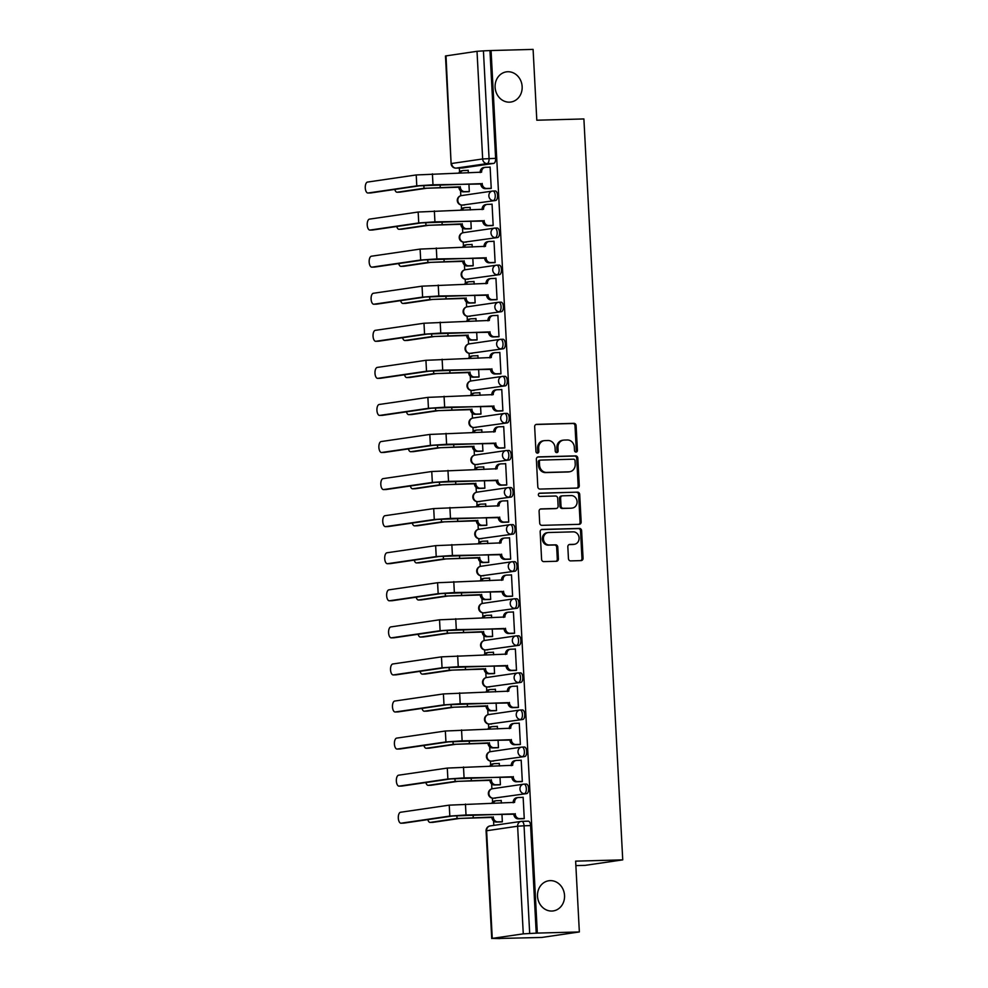 <?xml version="1.0" encoding="UTF-8"?>
<svg xmlns="http://www.w3.org/2000/svg" width="988" height="988" viewBox="0 0 988 988"><rect width="100%" height="100%" fill="white"/><g stroke="black" fill="none" stroke-linecap="round" stroke-linejoin="round"><path stroke-width="1.48" d="M576.041 452.072A1.643 1.445 81.7 0 0 577.412 450.392L576.103 425.618A2.334 2.075 81.7 0 0 573.917 423.333L536.608 424.346A2.334 2.075 81.7 0 0 534.656 426.73L535.953 451.516A1.643 1.445 81.7 0 0 538.855 451.442L538.682 448.231A7.484 6.62 81.7 0 1 544.24 440.648A7.484 6.62 81.7 0 1 544.931 440.586L548.031 440.5A7.484 6.62 81.7 0 1 555.058 447.786L555.231 450.997A1.643 1.445 81.7 0 0 558.134 450.923L557.961 447.712A7.484 6.62 81.7 0 1 563.518 440.129A7.484 6.62 81.7 0 1 564.21 440.068L567.31 439.981A7.484 6.62 81.7 0 1 574.337 447.268L574.51 450.479A1.643 1.445 81.7 0 0 576.041 452.072M575.634 452.01A1.643 1.445 81.7 0 0 576.313 450.553L575.016 425.779A2.334 2.075 81.7 0 0 572.818 423.494L535.928 424.494M537.077 453.06A1.643 1.445 81.7 0 0 537.756 451.602L537.596 448.391L538.682 448.231M556.355 452.529A1.643 1.445 81.7 0 0 557.034 451.071L556.861 447.873L557.961 447.712M550.23 880.629A15.252 13.499 81.7 0 0 548.822 880.753A15.252 13.499 81.7 0 0 537.571 896.993A15.252 13.499 81.7 0 0 551.823 911.047A15.252 13.499 81.7 0 0 553.231 910.924A15.252 13.499 81.7 0 0 564.481 894.671A15.252 13.499 81.7 0 0 550.23 880.629M507.832 71.741A15.252 13.499 81.7 0 0 506.424 71.852A15.252 13.499 81.7 0 0 495.173 88.105A15.252 13.499 81.7 0 0 509.425 102.159A15.252 13.499 81.7 0 0 510.833 102.036A15.252 13.499 81.7 0 0 522.084 85.783A15.252 13.499 81.7 0 0 507.832 71.741M568.446 558.615A2.334 2.075 81.7 0 0 570.644 560.888L581.105 560.604A2.334 2.075 81.7 0 0 583.056 558.22L581.611 530.692A2.334 2.075 81.7 0 0 579.425 528.419L542.116 529.42A2.334 2.075 81.7 0 0 540.164 531.816L541.597 559.332A2.334 2.075 81.7 0 0 543.795 561.616L556.442 561.27A2.334 2.075 81.7 0 0 558.393 558.887L557.775 547.105A2.334 2.075 81.7 0 0 555.577 544.833L549.303 544.993A6.261 5.533 81.7 0 1 543.462 539.238A6.261 5.533 81.7 0 1 548.081 532.569A6.261 5.533 81.7 0 1 548.661 532.52L573.213 531.853A6.261 5.533 81.7 0 1 579.067 537.62A6.261 5.533 81.7 0 1 574.448 544.277A6.261 5.533 81.7 0 1 573.867 544.339L569.78 544.437A2.334 2.075 81.7 0 0 567.828 546.833L568.446 558.615M491.073 50.536L533.1 49.4L536.805 120.215L583.896 118.943L622.736 859.869L575.634 861.141L579.351 931.956L537.324 933.092L491.073 50.536L483.428 50.87L489.072 158.512A4.767 2.198 88.5 0 1 487.133 163.588L456.123 168.121A4.767 2.198 88.5 0 1 455.999 168.133A4.767 2.198 88.5 0 1 455.789 168.121M577.301 488.06A2.334 2.075 81.7 0 0 579.252 485.676L577.819 458.148A2.334 2.075 81.7 0 0 575.621 455.876L538.312 456.888A2.334 2.075 81.7 0 0 536.361 459.272L537.805 486.8A2.334 2.075 81.7 0 0 539.991 489.072L577.301 488.06M579.709 494.42L581.154 521.948A2.334 2.075 81.7 0 1 579.203 524.332L541.893 525.344A2.334 2.075 81.7 0 1 539.695 523.06L539.09 511.29A2.334 2.075 81.7 0 1 541.029 508.894L556.17 508.487A2.334 2.075 81.7 0 0 558.121 506.103L557.701 498.285A2.334 2.075 81.7 0 0 555.515 496.013L539.757 496.433A1.643 1.445 81.7 0 1 539.584 493.173L577.523 492.148A2.334 2.075 81.7 0 1 579.709 494.42L578.622 494.58L580.067 522.109L581.154 521.948M579.351 931.956L541.77 937.451L499.73 938.452M459.358 168.046L459.556 171.912M460.556 190.808L460.803 195.723M461.297 205.035L461.507 208.987M462.495 227.882L462.755 232.798M463.236 242.109L463.446 246.061M464.434 264.945L464.693 269.86M465.187 279.172L465.385 283.124M466.385 302.019L466.632 306.935M467.126 316.246L467.336 320.198M468.324 339.094L468.584 344.009M469.065 353.309L469.275 357.273M470.263 376.156L470.523 381.072M471.017 390.384L471.214 394.336M472.202 413.231L472.462 418.146M472.956 427.458L473.166 431.41M474.154 450.293L474.413 455.209M474.895 464.521L475.105 468.473M476.093 487.368L476.352 492.283M476.834 501.595L477.043 505.547M478.031 524.443L478.291 529.358M478.785 538.67L478.995 542.622M479.983 561.505L480.242 566.42M480.724 575.732L480.934 579.684M481.922 598.58L482.181 603.495M482.663 612.807L482.873 616.759M483.861 635.655L484.12 640.57M484.614 649.882L484.812 653.834M485.812 672.717L486.071 677.632M486.553 686.944L486.763 690.896M487.751 709.792L488.01 714.707M488.492 724.019L488.702 727.971M489.69 746.866L489.949 751.782M490.443 761.081L490.641 765.033M491.641 783.929L491.888 788.844M492.382 798.156L492.592 802.108M493.58 821.003L493.802 825.388M575.868 865.612L585.143 865.365L622.736 859.869M537.324 933.092L523.269 933.858L492.259 938.39L499.743 938.588M489.974 50.697L495.618 158.339A4.767 2.198 88.5 0 1 493.679 163.415L462.668 167.948L456.123 168.121A4.767 4.224 81.7 0 1 451.652 163.489L482.663 158.957L477.019 51.302L483.428 50.87M446.008 55.834L451.108 163.625L445.477 55.97L477.019 51.302M467.67 191.746L469.312 191.635L468.917 183.99M489.579 188.547L491.234 188.436L490.11 167.046L489.011 167.207M491.53 225.61L493.173 225.499L492.061 204.121L490.95 204.281M470.276 209.95L470.14 207.319L469.028 207.48M469.609 228.821L471.264 228.71L470.856 221.053M493.469 262.685L495.124 262.573L494 241.183L492.889 241.344M472.227 247.025L472.079 244.394L470.98 244.555M471.548 265.883L473.203 265.772L472.807 258.127M495.408 299.759L497.063 299.648L495.939 278.258L494.827 278.418M474.166 284.099L474.03 281.457L472.919 281.629M473.499 302.958L475.142 302.847L474.746 295.19M497.359 336.822L499.002 336.71L497.878 315.333L496.779 315.493M476.105 321.162L475.969 318.531L474.858 318.692M475.438 340.033L477.093 339.921L476.685 332.264M499.298 373.896L500.953 373.785L499.829 352.395L498.718 352.555M478.044 358.236L477.908 355.606L476.809 355.766M477.377 377.095L479.032 376.984L478.637 369.339M501.237 410.959L502.892 410.86L501.768 389.47L500.657 389.63M479.995 395.299L479.859 392.668L478.748 392.829M479.328 414.17L480.971 414.058L480.576 406.401M503.188 448.033L504.831 447.922L503.707 426.544L502.608 426.705M481.934 432.374L481.798 429.743L480.687 429.904M481.267 451.232L482.922 451.133L482.514 443.476M505.127 485.108L506.77 484.997L505.658 463.607L504.547 463.767M483.873 469.448L483.737 466.818L482.626 466.978M483.206 488.307L484.861 488.196L484.453 480.551M507.066 522.17L508.721 522.072L507.597 500.681L506.486 500.842M485.824 506.511L485.676 503.88L484.577 504.041M485.157 525.381L486.8 525.27L486.405 517.613M509.005 559.245L510.66 559.134L509.536 537.744L508.437 537.917M487.763 543.585L487.627 540.955L486.516 541.115M487.096 562.444L488.751 562.345L488.344 554.688M510.957 596.32L512.599 596.209L511.488 574.818L510.376 574.979M489.702 580.66L489.566 578.017L488.455 578.19M489.035 599.518L490.69 599.407L490.283 591.75M512.896 633.382L514.55 633.271L513.427 611.893L512.315 612.054M491.654 617.722L491.505 615.092L490.406 615.252M490.987 636.593L492.629 636.482L492.234 628.825M514.834 670.457L516.489 670.346L515.366 648.955L514.266 649.116M493.592 654.797L493.457 652.166L492.345 652.327M492.926 673.655L494.568 673.544L494.173 665.9M516.786 707.519L518.428 707.42L517.317 686.03L516.205 686.191M495.531 691.872L495.396 689.229L494.284 689.389M494.865 710.73L496.519 710.619L496.112 702.962M518.725 744.594L520.38 744.483L519.256 723.105L518.144 723.265M497.483 728.934L497.335 726.304L496.235 726.464M496.803 747.793L498.458 747.694L498.063 740.037M520.664 781.669L522.319 781.557L521.195 760.167L520.083 760.328M499.422 766.009L499.286 763.378L498.174 763.539M498.755 784.867L500.397 784.756L500.002 777.111M522.615 818.731L524.258 818.632L523.146 797.242L522.034 797.402M501.361 803.071L501.225 800.441L500.113 800.601M524.122 784.163L526.209 784.101A4.767 2.198 -91.5 0 1 526.32 784.089A4.767 2.198 -91.5 0 1 528.654 788.659A4.767 2.198 -91.5 0 1 526.703 793.611L493.37 798.205A4.767 2.198 88.5 0 1 493.247 798.218A4.767 2.198 88.5 0 1 493.037 798.193M522.183 747.089L524.258 747.027A4.767 2.198 -91.5 0 1 524.381 747.014A4.767 2.198 -91.5 0 1 526.715 751.596A4.767 2.198 -91.5 0 1 524.764 756.536L491.431 761.13A4.767 2.198 88.5 0 1 491.308 761.143A4.767 2.198 88.5 0 1 491.098 761.13M520.244 710.014L522.319 709.964A4.767 2.198 -91.5 0 1 522.442 709.952A4.767 2.198 -91.5 0 1 524.764 714.522A4.767 2.198 -91.5 0 1 522.813 719.462L489.48 724.056A4.767 2.198 88.5 0 1 489.369 724.068A4.767 2.198 88.5 0 1 489.159 724.056M518.292 672.952L520.38 672.89A4.767 2.198 -91.5 0 1 520.503 672.877A4.767 2.198 -91.5 0 1 522.825 677.459A4.767 2.198 -91.5 0 1 520.874 682.399L487.541 686.993A4.767 2.198 88.5 0 1 487.417 687.006A4.767 2.198 88.5 0 1 487.208 686.981M516.354 635.877L518.441 635.815A4.767 2.198 -91.5 0 1 518.552 635.815A4.767 2.198 -91.5 0 1 520.886 640.385A4.767 2.198 -91.5 0 1 518.935 645.325L485.602 649.919A4.767 2.198 88.5 0 1 485.479 649.931A4.767 2.198 88.5 0 1 485.269 649.919M514.415 598.802L516.489 598.753A4.767 2.198 -91.5 0 1 516.613 598.74A4.767 2.198 -91.5 0 1 518.935 603.31A4.767 2.198 -91.5 0 1 516.996 608.25L483.651 612.856A4.767 2.198 88.5 0 1 483.54 612.856A4.767 2.198 88.5 0 1 483.33 612.844M512.463 561.74L514.55 561.678A4.767 2.198 -91.5 0 1 514.674 561.666A4.767 2.198 -91.5 0 1 516.996 566.248A4.767 2.198 -91.5 0 1 515.044 571.188L481.712 575.782A4.767 2.198 88.5 0 1 481.588 575.794A4.767 2.198 88.5 0 1 481.378 575.782M510.524 524.665L512.611 524.616A4.767 2.198 -91.5 0 1 512.723 524.603A4.767 2.198 -91.5 0 1 515.057 529.173A4.767 2.198 -91.5 0 1 513.105 534.113L479.773 538.707A4.767 2.198 88.5 0 1 479.649 538.719A4.767 2.198 88.5 0 1 479.439 538.707M508.585 487.59L510.66 487.541A4.767 2.198 -91.5 0 1 510.784 487.529A4.767 2.198 -91.5 0 1 513.105 492.098A4.767 2.198 -91.5 0 1 511.166 497.05L477.834 501.645A4.767 2.198 88.5 0 1 477.71 501.657A4.767 2.198 88.5 0 1 477.5 501.632M506.634 450.528L508.721 450.466A4.767 2.198 -91.5 0 1 508.845 450.454A4.767 2.198 -91.5 0 1 511.166 455.036A4.767 2.198 -91.5 0 1 509.215 459.976L475.883 464.57A4.767 2.198 88.5 0 1 475.759 464.582A4.767 2.198 88.5 0 1 475.549 464.57M504.695 413.453L506.782 413.404A4.767 2.198 -91.5 0 1 506.893 413.392A4.767 2.198 -91.5 0 1 509.228 417.961A4.767 2.198 -91.5 0 1 507.276 422.901L473.944 427.495A4.767 2.198 88.5 0 1 473.82 427.508A4.767 2.198 88.5 0 1 473.61 427.495M502.756 376.391L504.831 376.329A4.767 2.198 -91.5 0 1 504.954 376.317A4.767 2.198 -91.5 0 1 507.276 380.886A4.767 2.198 -91.5 0 1 505.337 385.839L472.005 390.433A4.767 2.198 88.5 0 1 471.881 390.445A4.767 2.198 88.5 0 1 471.671 390.421M500.805 339.316L502.892 339.255A4.767 2.198 -91.5 0 1 503.016 339.255A4.767 2.198 -91.5 0 1 505.337 343.824A4.767 2.198 -91.5 0 1 503.386 348.764L470.053 353.358A4.767 2.198 88.5 0 1 469.942 353.371A4.767 2.198 88.5 0 1 469.72 353.358M498.866 302.242L500.953 302.192A4.767 2.198 -91.5 0 1 501.064 302.18A4.767 2.198 -91.5 0 1 503.398 306.749A4.767 2.198 -91.5 0 1 501.447 311.689L468.114 316.296A4.767 2.198 88.5 0 1 467.991 316.296A4.767 2.198 88.5 0 1 467.781 316.284M496.927 265.179L499.002 265.117A4.767 2.198 -91.5 0 1 499.125 265.105A4.767 2.198 -91.5 0 1 501.459 269.687A4.767 2.198 -91.5 0 1 499.508 274.627L466.175 279.221A4.767 2.198 88.5 0 1 466.052 279.233A4.767 2.198 88.5 0 1 465.842 279.209M494.988 228.105L497.063 228.055A4.767 2.198 -91.5 0 1 497.186 228.043A4.767 2.198 -91.5 0 1 499.508 232.612A4.767 2.198 -91.5 0 1 497.557 237.552L464.224 242.146A4.767 2.198 88.5 0 1 464.113 242.159A4.767 2.198 88.5 0 1 463.903 242.146M493.037 191.03L495.124 190.98A4.767 2.198 -91.5 0 1 495.247 190.968A4.767 2.198 -91.5 0 1 497.569 195.538A4.767 2.198 -91.5 0 1 495.618 200.49L462.285 205.084A4.767 2.198 88.5 0 1 462.162 205.084A4.767 2.198 88.5 0 1 461.952 205.072M468.337 172.888L468.201 170.257L467.089 170.418M500.694 821.942L502.349 821.831L501.941 814.174M536.225 933.252L530.593 825.598A4.767 2.198 -91.5 0 0 528.271 821.164A4.767 2.198 -91.5 0 0 528.148 821.176L521.849 821.337M563.518 440.129L562.419 440.29A7.484 6.62 81.7 0 0 556.861 447.873M544.24 440.648L543.141 440.809A7.484 6.62 81.7 0 0 537.596 448.391M576.881 488.072A2.334 2.075 81.7 0 0 578.165 485.837L576.72 458.309A2.334 2.075 81.7 0 0 574.522 456.036L537.633 457.036M575.041 460.791A1.643 1.445 81.7 0 0 573.509 459.198L540.757 460.087A1.643 1.445 81.7 0 0 539.399 461.754L539.572 465.138A7.484 6.62 81.7 0 0 546.599 472.425L568.977 471.819A7.484 6.62 81.7 0 0 569.668 471.758A7.484 6.62 81.7 0 0 575.226 464.175L575.041 460.791M540.461 460.136L539.658 460.247A1.643 1.445 81.7 0 0 538.299 461.915L539.399 461.754M569.668 471.758L568.582 471.918A7.484 6.62 81.7 0 1 567.89 471.98L545.5 472.585A7.484 6.62 81.7 0 1 538.472 465.299L538.299 461.915M578.783 524.344A2.334 2.075 81.7 0 0 580.067 522.109M540.362 509.042L555.071 508.647A2.334 2.075 81.7 0 0 555.503 508.585M539.028 493.321L577.523 492.148M571.867 508.067A6.261 5.533 81.7 0 0 572.447 508.017A6.261 5.533 81.7 0 0 577.066 501.348A6.261 5.533 81.7 0 0 571.212 495.581L562.555 495.815A2.334 2.075 81.7 0 0 560.604 498.211L561.023 506.017A2.334 2.075 81.7 0 0 563.209 508.301L570.768 508.227A6.261 5.533 81.7 0 0 571.348 508.178L572.447 508.017M561.468 495.976A2.334 2.075 81.7 0 0 559.517 498.372L560.604 498.211M570.768 508.227L562.123 508.462A2.334 2.075 81.7 0 1 559.924 506.177L559.517 498.372M578.622 494.58A2.334 2.075 81.7 0 0 576.424 492.308M574.448 544.277L573.349 544.437A6.261 5.533 81.7 0 1 572.781 544.487L569.1 544.598M548.081 532.569L546.981 532.73A6.261 5.533 81.7 0 0 542.363 539.399A6.261 5.533 81.7 0 0 548.216 545.154L549.303 544.993M556.022 561.283A2.334 2.075 81.7 0 0 557.294 559.047L556.676 547.266A2.334 2.075 81.7 0 0 554.478 544.981L548.216 545.154M580.685 560.616A2.334 2.075 81.7 0 0 581.957 558.381L580.524 530.852A2.334 2.075 81.7 0 0 578.326 528.58L541.436 529.568M394.78 189.424A5.483 2.532 -91.5 0 0 397.09 192.228A5.483 2.532 -91.5 0 0 397.225 192.215L399.967 192.141A5.483 2.532 88.5 0 1 399.831 192.154A5.483 2.532 88.5 0 1 399.695 192.154M468.201 170.381L463.656 170.504A4.767 4.224 81.7 0 0 460.075 173.11M468.781 191.721L463.347 191.857A4.767 4.224 -98.3 0 1 458.877 187.226L424.013 188.3L397.225 192.215M460.272 186.658L460.297 187.016A4.767 4.224 81.7 0 0 464.768 191.66L469.312 191.536M399.967 192.141L426.767 188.226L458.852 186.868M458.728 173.147A4.767 4.224 -98.3 0 1 461.791 170.751L463.224 170.541M490.122 167.182L485.577 167.305A4.767 4.224 81.7 0 0 481.601 172.171L416.22 174.95L367.511 182.076A5.483 2.532 -91.5 0 0 365.264 187.757A5.483 2.532 -91.5 0 0 367.944 193.018A5.483 2.532 -91.5 0 0 368.079 193.006L370.833 192.932A5.483 2.532 88.5 0 1 370.685 192.944A5.483 2.532 88.5 0 1 370.549 192.932M480.18 172.567L480.18 172.381A4.767 4.224 -98.3 0 1 483.712 167.552L485.133 167.343M490.703 188.51L485.256 188.659A4.767 4.224 -98.3 0 1 480.786 184.015L432.991 184.781L416.788 185.88L368.079 193.006M370.833 192.932L419.542 185.806L480.773 183.669M482.193 183.459L482.206 183.817A4.767 4.224 81.7 0 0 486.689 188.449L485.256 188.659M491.234 188.325L486.689 188.449M396.731 226.499A5.483 2.532 -91.5 0 0 399.029 229.302A5.483 2.532 -91.5 0 0 399.164 229.29L401.918 229.216A5.483 2.532 88.5 0 1 401.77 229.228A5.483 2.532 88.5 0 1 401.634 229.216M470.152 207.455L465.607 207.579A4.767 4.224 81.7 0 0 462.014 210.172M470.72 228.784L465.286 228.932A4.767 4.224 -98.3 0 1 460.816 224.301L425.964 225.363L399.164 229.29M462.223 223.733L462.236 224.091A4.767 4.224 81.7 0 0 466.707 228.722L471.251 228.599M401.918 229.216L428.706 225.289L460.791 223.943M460.667 210.209A4.767 4.224 -98.3 0 1 463.743 207.826L465.163 207.616M398.67 263.561A5.483 2.532 -91.5 0 0 400.967 266.365A5.483 2.532 -91.5 0 0 401.116 266.352L403.857 266.278A5.483 2.532 88.5 0 1 403.721 266.291A5.483 2.532 88.5 0 1 403.573 266.291M472.091 244.518L467.546 244.641A4.767 4.224 81.7 0 0 463.952 247.247M472.672 265.858L467.225 266.007A4.767 4.224 -98.3 0 1 462.755 261.363L427.903 262.438L401.116 266.352M464.162 260.795L464.175 261.153A4.767 4.224 81.7 0 0 468.658 265.797L473.203 265.673M403.857 266.278L430.644 262.363L462.742 261.005M462.606 247.284A4.767 4.224 -98.3 0 1 465.681 244.888L467.102 244.678M492.061 204.244L487.516 204.368A4.767 4.224 81.7 0 0 483.54 209.234L418.159 212.025L369.45 219.138A5.483 2.532 -91.5 0 0 367.215 224.819A5.483 2.532 -91.5 0 0 369.883 230.081A5.483 2.532 -91.5 0 0 370.031 230.068L372.772 229.994A5.483 2.532 88.5 0 1 372.637 230.006A5.483 2.532 88.5 0 1 372.488 230.006M482.132 209.629L482.119 209.444A4.767 4.224 -98.3 0 1 485.651 204.615L487.072 204.405M492.642 225.585L487.208 225.733A4.767 4.224 -98.3 0 1 482.724 221.09L434.93 221.855L418.739 222.955L370.031 230.068M372.772 229.994L421.481 222.88L482.712 220.732M484.132 220.522L484.157 220.88A4.767 4.224 81.7 0 0 488.628 225.523L487.208 225.733M493.173 225.4L488.628 225.523M494 241.319L489.455 241.443A4.767 4.224 81.7 0 0 485.491 246.308L420.098 249.087L371.402 256.213A5.483 2.532 -91.5 0 0 369.154 261.894A5.483 2.532 -91.5 0 0 371.834 267.155A5.483 2.532 -91.5 0 0 371.97 267.143L374.711 267.069A5.483 2.532 88.5 0 1 374.576 267.081A5.483 2.532 88.5 0 1 374.44 267.081M484.071 246.704L484.058 246.518A4.767 4.224 -98.3 0 1 487.59 241.69L489.023 241.48M494.58 262.647L489.146 262.796A4.767 4.224 -98.3 0 1 484.676 258.164L436.869 258.93L420.678 260.017L371.97 267.143M374.711 267.069L423.42 259.943L484.651 257.806M486.084 257.596L486.096 257.954A4.767 4.224 81.7 0 0 490.567 262.586L489.146 262.796M495.112 262.475L490.567 262.586M400.609 300.636A5.483 2.532 -91.5 0 0 402.919 303.44A5.483 2.532 -91.5 0 0 403.055 303.427L405.796 303.353A5.483 2.532 88.5 0 1 405.66 303.365A5.483 2.532 88.5 0 1 405.525 303.353M474.03 281.592L469.485 281.716A4.767 4.224 81.7 0 0 465.904 284.322M474.611 302.921L469.177 303.069A4.767 4.224 -98.3 0 1 464.693 298.438L429.842 299.512L403.055 303.427M466.101 297.87L466.126 298.228A4.767 4.224 81.7 0 0 470.597 302.859L475.142 302.748M405.796 303.353L432.596 299.438L464.681 298.08M464.545 284.359A4.767 4.224 -98.3 0 1 467.62 281.963L469.053 281.753M402.561 337.711A5.483 2.532 -91.5 0 0 404.858 340.502A5.483 2.532 -91.5 0 0 404.994 340.49L407.748 340.415A5.483 2.532 88.5 0 1 407.599 340.428A5.483 2.532 88.5 0 1 407.464 340.428M475.981 318.667L471.437 318.791A4.767 4.224 81.7 0 0 467.843 321.384M476.549 339.996L471.115 340.144A4.767 4.224 -98.3 0 1 466.645 335.5L431.793 336.575L404.994 340.49M468.053 334.944L468.065 335.303A4.767 4.224 81.7 0 0 472.536 339.934L477.081 339.81M407.748 340.415L434.535 336.5L466.62 335.154M466.497 321.421A4.767 4.224 -98.3 0 1 469.572 319.038L470.992 318.828M404.5 374.773A5.483 2.532 -91.5 0 0 406.797 377.577A5.483 2.532 -91.5 0 0 406.945 377.564L409.687 377.49A5.483 2.532 88.5 0 1 409.551 377.502A5.483 2.532 88.5 0 1 409.403 377.502M477.92 355.729L473.376 355.853A4.767 4.224 81.7 0 0 469.782 358.459M478.501 377.07L473.054 377.218A4.767 4.224 -98.3 0 1 468.584 372.575L433.732 373.649L406.945 377.564M469.992 372.007L470.004 372.365A4.767 4.224 81.7 0 0 474.487 377.008L479.032 376.885M409.687 377.49L436.474 373.575L468.571 372.217M468.436 358.496A4.767 4.224 -98.3 0 1 471.511 356.1L472.931 355.89M495.951 278.394L491.406 278.517A4.767 4.224 81.7 0 0 487.43 283.383L422.049 286.162L373.341 293.275A5.483 2.532 -91.5 0 0 371.093 298.969A5.483 2.532 -91.5 0 0 373.773 304.23A5.483 2.532 -91.5 0 0 373.909 304.218L376.663 304.143A5.483 2.532 88.5 0 1 376.514 304.156A5.483 2.532 88.5 0 1 376.379 304.143M486.01 283.778L486.01 283.593A4.767 4.224 -98.3 0 1 489.542 278.764L490.962 278.554M496.532 299.722L491.085 299.87A4.767 4.224 -98.3 0 1 486.615 295.227L438.82 295.992L422.617 297.092L373.909 304.218M376.663 304.143L425.359 297.018L486.59 294.881M488.023 294.671L488.035 295.029A4.767 4.224 81.7 0 0 492.506 299.66L491.085 299.87M497.05 299.537L492.506 299.66M497.89 315.456L493.345 315.58A4.767 4.224 81.7 0 0 489.369 320.445L423.988 323.237L375.279 330.35A5.483 2.532 -91.5 0 0 373.044 336.031A5.483 2.532 -91.5 0 0 375.712 341.292A5.483 2.532 -91.5 0 0 375.86 341.28L378.602 341.206A5.483 2.532 88.5 0 1 378.466 341.218A5.483 2.532 88.5 0 1 378.318 341.218M487.961 320.841L487.949 320.655A4.767 4.224 -98.3 0 1 491.481 315.827L492.901 315.617M498.471 336.797L493.024 336.945A4.767 4.224 -98.3 0 1 488.554 332.301L440.759 333.067L424.556 334.166L375.86 341.28M378.602 341.206L427.31 334.092L488.541 331.943M489.962 331.733L489.986 332.091A4.767 4.224 81.7 0 0 494.457 336.735L493.024 336.945M499.002 336.612L494.457 336.735M499.829 352.531L495.284 352.654A4.767 4.224 81.7 0 0 491.32 357.52L425.927 360.299L377.218 367.425A5.483 2.532 -91.5 0 0 374.983 373.106A5.483 2.532 -91.5 0 0 377.663 378.367A5.483 2.532 -91.5 0 0 377.799 378.355L380.541 378.281A5.483 2.532 88.5 0 1 380.405 378.293A5.483 2.532 88.5 0 1 380.269 378.281M489.9 357.915L489.887 357.73A4.767 4.224 -98.3 0 1 493.42 352.901L494.852 352.691M500.41 373.859L494.976 374.007A4.767 4.224 -98.3 0 1 490.505 369.376L442.698 370.13L426.507 371.229L377.799 378.355M380.541 378.281L429.249 371.155L490.48 369.018M491.901 368.808L491.925 369.166A4.767 4.224 81.7 0 0 496.396 373.797L494.976 374.007M500.941 373.674L496.396 373.797M406.439 411.848A5.483 2.532 -91.5 0 0 408.748 414.651A5.483 2.532 -91.5 0 0 408.884 414.639L411.626 414.565A5.483 2.532 88.5 0 1 411.49 414.577A5.483 2.532 88.5 0 1 411.354 414.565M479.859 392.804L475.314 392.928A4.767 4.224 81.7 0 0 471.733 395.533M480.44 414.133L475.006 414.281A4.767 4.224 -98.3 0 1 470.523 409.65L435.671 410.724L408.884 414.639M471.931 409.081L471.955 409.44A4.767 4.224 81.7 0 0 476.426 414.071L480.971 413.947M411.626 414.565L438.425 410.65L470.51 409.291M470.374 395.571A4.767 4.224 -98.3 0 1 473.45 393.175L474.87 392.965M501.781 389.605L497.236 389.729A4.767 4.224 81.7 0 0 493.259 394.595L427.878 397.374L379.17 404.487A5.483 2.532 -91.5 0 0 376.922 410.181A5.483 2.532 -91.5 0 0 379.602 415.429A5.483 2.532 -91.5 0 0 379.738 415.417L382.48 415.343A5.483 2.532 88.5 0 1 382.344 415.355A5.483 2.532 88.5 0 1 382.208 415.355M491.839 394.99L491.839 394.792A4.767 4.224 -98.3 0 1 495.371 389.964L496.791 389.766M502.349 410.934L496.915 411.082A4.767 4.224 -98.3 0 1 492.444 406.439L444.649 407.204L428.446 408.303L379.738 415.417M382.48 415.343L431.188 408.229L492.419 406.08M493.852 405.883L493.864 406.229A4.767 4.224 81.7 0 0 498.335 410.872L496.915 411.082M502.88 410.749L498.335 410.872M408.39 448.923A5.483 2.532 -91.5 0 0 410.687 451.714A5.483 2.532 -91.5 0 0 410.823 451.701L413.564 451.627A5.483 2.532 88.5 0 1 413.429 451.639A5.483 2.532 88.5 0 1 413.293 451.639M481.798 429.879L477.253 430.002A4.767 4.224 81.7 0 0 473.672 432.596M482.379 451.207L476.945 451.355A4.767 4.224 -98.3 0 1 472.474 446.712L437.622 447.786L410.823 451.701M473.882 446.156L473.894 446.502A4.767 4.224 81.7 0 0 478.365 451.146L482.91 451.022M413.564 451.627L440.364 447.712L472.449 446.354M472.326 432.633A4.767 4.224 -98.3 0 1 475.389 430.237L476.821 430.039M503.719 426.668L499.175 426.791A4.767 4.224 81.7 0 0 495.198 431.657L429.817 434.436L381.109 441.562A5.483 2.532 -91.5 0 0 378.873 447.243A5.483 2.532 -91.5 0 0 381.541 452.504A5.483 2.532 -91.5 0 0 381.677 452.492L384.431 452.418A5.483 2.532 88.5 0 1 384.295 452.43A5.483 2.532 88.5 0 1 384.147 452.43M493.79 432.052L493.778 431.867A4.767 4.224 -98.3 0 1 497.31 427.038L498.73 426.828M504.3 448.009L498.854 448.144A4.767 4.224 -98.3 0 1 494.383 443.513L446.588 444.279L430.385 445.378L381.677 452.492M384.431 452.418L433.139 445.304L494.371 443.155M495.791 442.945L495.815 443.303A4.767 4.224 81.7 0 0 500.286 447.947L498.854 448.144M504.831 447.823L500.286 447.947M410.329 485.985A5.483 2.532 -91.5 0 0 412.626 488.788A5.483 2.532 -91.5 0 0 412.762 488.776L415.516 488.702A5.483 2.532 88.5 0 1 415.38 488.714A5.483 2.532 88.5 0 1 415.232 488.714M483.75 466.941L479.205 467.065A4.767 4.224 81.7 0 0 475.611 469.671M484.33 488.282L478.884 488.43A4.767 4.224 -98.3 0 1 474.413 483.787L439.561 484.861L412.762 488.776M475.821 483.218L475.833 483.577A4.767 4.224 81.7 0 0 480.304 488.22L484.849 488.097M415.516 488.702L442.303 484.787L474.388 483.428M474.265 469.708A4.767 4.224 -98.3 0 1 477.34 467.312L478.76 467.102M505.658 463.743L501.114 463.866A4.767 4.224 81.7 0 0 497.137 468.732L431.756 471.511L383.048 478.637A5.483 2.532 -91.5 0 0 380.812 484.318A5.483 2.532 -91.5 0 0 383.492 489.579A5.483 2.532 -91.5 0 0 383.628 489.566L386.37 489.492A5.483 2.532 88.5 0 1 386.234 489.505A5.483 2.532 88.5 0 1 386.098 489.492M495.729 469.127L495.717 468.942A4.767 4.224 -98.3 0 1 499.249 464.113L500.681 463.903M506.239 485.071L500.805 485.219A4.767 4.224 -98.3 0 1 496.334 480.588L448.527 481.341L432.336 482.44L383.628 489.566M386.37 489.492L435.078 482.366L496.309 480.23M497.73 480.02L497.754 480.378A4.767 4.224 81.7 0 0 502.225 485.009L500.805 485.219M506.77 484.886L502.225 485.009M412.268 523.06A5.483 2.532 -91.5 0 0 414.577 525.863A5.483 2.532 -91.5 0 0 414.713 525.851L417.455 525.777A5.483 2.532 88.5 0 1 417.319 525.789A5.483 2.532 88.5 0 1 417.183 525.777M485.688 504.016L481.144 504.139A4.767 4.224 81.7 0 0 477.55 506.733M486.269 525.344L480.823 525.493A4.767 4.224 -98.3 0 1 476.352 520.861L441.5 521.936L414.713 525.851M477.76 520.293L477.784 520.651A4.767 4.224 81.7 0 0 482.255 525.283L486.8 525.159M417.455 525.777L444.242 521.862L476.34 520.503M476.204 506.77A4.767 4.224 -98.3 0 1 479.279 504.386L480.699 504.176M507.61 500.805L503.065 500.928A4.767 4.224 81.7 0 0 499.088 505.794L433.707 508.585L384.999 515.699A5.483 2.532 -91.5 0 0 382.751 521.38A5.483 2.532 -91.5 0 0 385.431 526.641A5.483 2.532 -91.5 0 0 385.567 526.629L388.309 526.555A5.483 2.532 88.5 0 1 388.173 526.567A5.483 2.532 88.5 0 1 388.037 526.567M497.668 506.189L497.656 506.004A4.767 4.224 -98.3 0 1 501.2 501.175L502.62 500.965M508.178 522.146L502.744 522.294A4.767 4.224 -98.3 0 1 498.273 517.65L450.479 518.416L434.275 519.515L385.567 526.629M388.309 526.555L437.017 519.441L498.248 517.292M499.681 517.082L499.693 517.44A4.767 4.224 81.7 0 0 504.164 522.084L502.744 522.294M508.709 521.96L504.164 522.084M414.207 560.122A5.483 2.532 -91.5 0 0 416.516 562.925A5.483 2.532 -91.5 0 0 416.652 562.913L419.394 562.839A5.483 2.532 88.5 0 1 419.258 562.851A5.483 2.532 88.5 0 1 419.122 562.851M487.627 541.091L483.083 541.202A4.767 4.224 81.7 0 0 479.501 543.808M488.208 562.419L482.774 562.567A4.767 4.224 -98.3 0 1 478.303 557.924L443.439 558.998L416.652 562.913M479.699 557.356L479.723 557.714A4.767 4.224 81.7 0 0 484.194 562.357L488.739 562.234M419.394 562.839L446.193 558.924L478.278 557.565M478.155 543.845A4.767 4.224 -98.3 0 1 481.218 541.449L482.65 541.251M509.549 537.88L505.004 538.003A4.767 4.224 81.7 0 0 501.027 542.869L435.646 545.648L386.938 552.774A5.483 2.532 -91.5 0 0 384.703 558.455A5.483 2.532 -91.5 0 0 387.37 563.716A5.483 2.532 -91.5 0 0 387.506 563.703L390.26 563.629A5.483 2.532 88.5 0 1 390.112 563.642A5.483 2.532 88.5 0 1 389.976 563.642M499.619 543.264L499.607 543.079A4.767 4.224 -98.3 0 1 503.139 538.25L504.559 538.04M510.129 559.208L504.683 559.356A4.767 4.224 -98.3 0 1 500.212 554.725L452.418 555.491L436.214 556.577L387.506 563.703M390.26 563.629L438.968 556.503L500.2 554.367M501.62 554.157L501.632 554.515A4.767 4.224 81.7 0 0 506.115 559.159L504.683 559.356M510.66 559.035L506.115 559.159M416.158 597.197A5.483 2.532 -91.5 0 0 418.455 600A5.483 2.532 -91.5 0 0 418.591 599.988L421.345 599.914A5.483 2.532 88.5 0 1 421.197 599.926A5.483 2.532 88.5 0 1 421.061 599.914M489.579 578.153L485.034 578.276A4.767 4.224 81.7 0 0 481.44 580.882M490.147 599.494L484.713 599.63A4.767 4.224 -98.3 0 1 480.242 594.998L445.39 596.073L418.591 599.988M481.65 594.43L481.662 594.788A4.767 4.224 81.7 0 0 486.133 599.432L490.678 599.308M421.345 599.914L448.132 595.999L480.217 594.64M480.094 580.919A4.767 4.224 -98.3 0 1 483.169 578.523L484.589 578.313M511.488 574.954L506.943 575.078A4.767 4.224 81.7 0 0 502.966 579.944L437.585 582.722L388.877 589.848A5.483 2.532 -91.5 0 0 386.641 595.529A5.483 2.532 -91.5 0 0 389.309 600.79A5.483 2.532 -91.5 0 0 389.457 600.778L392.199 600.704A5.483 2.532 88.5 0 1 392.063 600.716A5.483 2.532 88.5 0 1 391.927 600.704M501.558 580.339L501.546 580.154A4.767 4.224 -98.3 0 1 505.078 575.325L506.511 575.115M512.068 596.283L506.634 596.431A4.767 4.224 -98.3 0 1 502.151 591.787L454.356 592.553L438.166 593.652L389.457 600.778M392.199 600.704L440.907 593.578L502.139 591.442M503.559 591.232L503.584 591.59A4.767 4.224 81.7 0 0 508.054 596.221L506.634 596.431M512.599 596.097L508.054 596.221M418.097 634.271A5.483 2.532 -91.5 0 0 420.394 637.062A5.483 2.532 -91.5 0 0 420.542 637.062L423.284 636.988A5.483 2.532 88.5 0 1 423.148 636.988A5.483 2.532 88.5 0 1 423.012 636.988M491.518 615.228L486.973 615.351A4.767 4.224 81.7 0 0 483.379 617.945M492.098 636.556L486.652 636.704A4.767 4.224 -98.3 0 1 482.181 632.061L447.329 633.135L420.542 637.062M483.589 631.505L483.614 631.863A4.767 4.224 81.7 0 0 488.084 636.494L492.629 636.371M423.284 636.988L450.071 633.061L482.169 631.715M482.033 617.982A4.767 4.224 -98.3 0 1 485.108 615.598L486.528 615.388M513.439 612.017L508.894 612.14A4.767 4.224 81.7 0 0 504.917 617.006L439.536 619.797L390.828 626.911A5.483 2.532 -91.5 0 0 388.58 632.592A5.483 2.532 -91.5 0 0 391.26 637.853A5.483 2.532 -91.5 0 0 391.396 637.84L394.138 637.766A5.483 2.532 88.5 0 1 394.002 637.779A5.483 2.532 88.5 0 1 393.866 637.779M503.497 617.401L503.485 617.216A4.767 4.224 -98.3 0 1 507.029 612.387L508.45 612.177M514.007 633.357L508.573 633.506A4.767 4.224 -98.3 0 1 504.102 628.862L456.308 629.628L440.105 630.727L391.396 637.84M394.138 637.766L442.846 630.653L504.078 628.504M505.51 628.294L505.523 628.652A4.767 4.224 81.7 0 0 509.993 633.296L508.573 633.506M514.538 633.172L509.993 633.296M420.036 671.334A5.483 2.532 -91.5 0 0 422.345 674.137A5.483 2.532 -91.5 0 0 422.481 674.125L425.223 674.051A5.483 2.532 88.5 0 1 425.087 674.063A5.483 2.532 88.5 0 1 424.951 674.063M493.457 652.29L488.912 652.413A4.767 4.224 81.7 0 0 485.33 655.019M494.037 673.631L488.603 673.779A4.767 4.224 -98.3 0 1 484.132 669.135L449.268 670.21L422.481 674.125M485.528 668.567L485.553 668.925A4.767 4.224 81.7 0 0 490.023 673.569L494.568 673.446M425.223 674.051L452.022 670.136L484.108 668.777M483.984 655.056A4.767 4.224 -98.3 0 1 487.047 652.66L488.48 652.451M515.378 649.091L510.833 649.215A4.767 4.224 81.7 0 0 506.856 654.081L441.475 656.859L392.767 663.985A5.483 2.532 -91.5 0 0 390.532 669.666A5.483 2.532 -91.5 0 0 393.199 674.928A5.483 2.532 -91.5 0 0 393.335 674.915L396.089 674.841A5.483 2.532 88.5 0 1 395.941 674.853A5.483 2.532 88.5 0 1 395.805 674.841M505.436 654.476L505.436 654.291A4.767 4.224 -98.3 0 1 508.968 649.462L510.388 649.252M515.958 670.42L510.512 670.568A4.767 4.224 -98.3 0 1 506.041 665.937L458.247 666.702L442.044 667.789L393.335 674.915M396.089 674.841L444.798 667.715L506.029 665.579M507.449 665.369L507.462 665.727A4.767 4.224 81.7 0 0 511.945 670.358L510.512 670.568M516.489 670.235L511.945 670.358M421.987 708.408A5.483 2.532 -91.5 0 0 424.284 711.212A5.483 2.532 -91.5 0 0 424.42 711.199L427.174 711.125A5.483 2.532 88.5 0 1 427.026 711.138A5.483 2.532 88.5 0 1 426.89 711.125M495.408 689.365L490.863 689.488A4.767 4.224 81.7 0 0 487.269 692.094M495.976 710.693L490.542 710.841A4.767 4.224 -98.3 0 1 486.071 706.21L451.22 707.285L424.42 711.199M487.479 705.642L487.492 706A4.767 4.224 81.7 0 0 491.962 710.631L496.507 710.52M427.174 711.125L453.961 707.21L486.047 705.852M485.923 692.131A4.767 4.224 -98.3 0 1 488.998 689.735L490.419 689.525M517.317 686.166L512.772 686.29A4.767 4.224 81.7 0 0 508.795 691.155L443.414 693.934L394.706 701.048A5.483 2.532 -91.5 0 0 392.471 706.741A5.483 2.532 -91.5 0 0 395.138 711.99A5.483 2.532 -91.5 0 0 395.286 711.978L398.028 711.903A5.483 2.532 88.5 0 1 397.892 711.916A5.483 2.532 88.5 0 1 397.744 711.916M507.387 691.551L507.375 691.353A4.767 4.224 -98.3 0 1 510.907 686.537L512.327 686.327M517.897 707.494L512.463 707.643A4.767 4.224 -98.3 0 1 507.98 702.999L460.186 703.765L443.995 704.864L395.286 711.978M398.028 711.903L446.737 704.79L507.968 702.641M509.388 702.443L509.413 702.789A4.767 4.224 81.7 0 0 513.884 707.433L512.463 707.643M518.428 707.309L513.884 707.433M423.926 745.483A5.483 2.532 -91.5 0 0 426.223 748.274A5.483 2.532 -91.5 0 0 426.371 748.262L429.113 748.188A5.483 2.532 88.5 0 1 428.977 748.2A5.483 2.532 88.5 0 1 428.829 748.2M497.347 726.439L492.802 726.563A4.767 4.224 81.7 0 0 489.208 729.156M497.927 747.768L492.481 747.916A4.767 4.224 -98.3 0 1 488.01 743.272L453.159 744.347L426.371 748.262M489.418 742.717L489.431 743.062A4.767 4.224 81.7 0 0 493.914 747.706L498.458 747.583M429.113 748.188L455.9 744.273L487.998 742.914M487.862 729.193A4.767 4.224 -98.3 0 1 490.937 726.81L492.357 726.6M519.256 723.228L514.711 723.352A4.767 4.224 81.7 0 0 510.747 728.218L445.353 731.009L396.657 738.122A5.483 2.532 -91.5 0 0 394.41 743.803A5.483 2.532 -91.5 0 0 397.09 749.065A5.483 2.532 -91.5 0 0 397.225 749.052L399.967 748.978A5.483 2.532 88.5 0 1 399.831 748.99A5.483 2.532 88.5 0 1 399.695 748.99M509.326 728.613L509.314 728.428A4.767 4.224 -98.3 0 1 512.846 723.599L514.279 723.389M519.836 744.569L514.402 744.717A4.767 4.224 -98.3 0 1 509.932 740.074L462.125 740.839L445.934 741.939L397.225 749.052M399.967 748.978L448.676 741.865L509.907 739.716M511.339 739.506L511.352 739.864A4.767 4.224 81.7 0 0 515.822 744.507L514.402 744.717M520.367 744.384L515.822 744.507M425.865 782.545A5.483 2.532 -91.5 0 0 428.175 785.349A5.483 2.532 -91.5 0 0 428.31 785.337L431.052 785.262A5.483 2.532 88.5 0 1 430.916 785.275A5.483 2.532 88.5 0 1 430.78 785.275M499.286 763.502L494.741 763.625A4.767 4.224 81.7 0 0 491.16 766.231M499.866 784.843L494.432 784.991A4.767 4.224 -98.3 0 1 489.949 780.347L455.098 781.422L428.31 785.337M491.357 779.779L491.382 780.137A4.767 4.224 81.7 0 0 495.853 784.781L500.397 784.657M431.052 785.262L457.852 781.347L489.937 779.989M489.801 766.268A4.767 4.224 -98.3 0 1 492.876 763.872L494.309 763.662M521.207 760.303L516.662 760.427A4.767 4.224 81.7 0 0 512.686 765.292L447.305 768.071L398.596 775.197A5.483 2.532 -91.5 0 0 396.349 780.878A5.483 2.532 -91.5 0 0 399.029 786.139A5.483 2.532 -91.5 0 0 399.164 786.127L401.918 786.053A5.483 2.532 88.5 0 1 401.77 786.065A5.483 2.532 88.5 0 1 401.634 786.053M511.265 765.688L511.265 765.502A4.767 4.224 -98.3 0 1 514.797 760.674L516.218 760.464M521.788 781.632L516.341 781.78A4.767 4.224 -98.3 0 1 511.87 777.148L464.076 777.902L447.873 779.001L399.164 786.127M401.918 786.053L450.614 778.927L511.846 776.79M513.278 776.58L513.291 776.939A4.767 4.224 81.7 0 0 517.761 781.57L516.341 781.78M522.319 781.446L517.761 781.57M427.816 819.62A5.483 2.532 -91.5 0 0 430.113 822.424A5.483 2.532 -91.5 0 0 430.249 822.411L433.003 822.337A5.483 2.532 88.5 0 1 432.855 822.349A5.483 2.532 88.5 0 1 432.719 822.337M501.237 800.576L496.692 800.7A4.767 4.224 81.7 0 0 493.098 803.293M501.805 821.905L496.371 822.053A4.767 4.224 -98.3 0 1 491.901 817.422L457.049 818.496L430.249 822.411M493.308 816.854L493.321 817.212A4.767 4.224 81.7 0 0 497.791 821.843L502.336 821.72M433.003 822.337L459.791 818.422L491.876 817.064M491.752 803.33A4.767 4.224 -98.3 0 1 494.827 800.947L496.248 800.737M523.146 797.378L518.601 797.489A4.767 4.224 81.7 0 0 514.625 802.367L449.244 805.146L400.535 812.26A5.483 2.532 -91.5 0 0 398.3 817.953A5.483 2.532 -91.5 0 0 400.967 823.202A5.483 2.532 -91.5 0 0 401.116 823.189L403.857 823.115A5.483 2.532 88.5 0 1 403.721 823.128A5.483 2.532 88.5 0 1 403.573 823.128M513.217 802.762L513.204 802.565A4.767 4.224 -98.3 0 1 516.736 797.736L518.157 797.538M523.726 818.706L518.28 818.854A4.767 4.224 -98.3 0 1 513.809 814.211L466.015 814.976L449.812 816.076L401.116 823.189M403.857 823.115L452.566 816.002L513.797 813.853M515.217 813.643L515.242 814.001A4.767 4.224 81.7 0 0 519.713 818.644L518.28 818.854M524.258 818.521L519.713 818.644M576.313 450.553L577.412 450.392M537.756 451.602L538.855 451.442M557.034 451.071L558.134 450.923M523.269 933.858L517.626 826.215L486.615 830.747L492.259 938.39M493.679 163.415L487.133 163.588A4.767 4.224 81.7 0 1 482.663 158.957L495.618 158.339M526.703 793.611L493.37 798.205A4.767 4.224 -98.3 0 1 488.899 793.562A4.767 4.224 81.7 0 1 492.432 788.733A4.767 4.767 0 0 0 488.368 793.858A4.767 4.767 0 0 0 493.247 798.218L495.568 798.156M524.764 756.536L491.431 761.13A4.767 4.224 -98.3 0 1 486.961 756.499A4.767 4.224 81.7 0 1 490.493 751.67A4.767 4.767 0 0 0 486.429 756.783A4.767 4.767 0 0 0 491.308 761.143L493.63 761.081M522.813 719.462L489.48 724.056A4.767 4.224 -98.3 0 1 485.009 719.425A4.767 4.224 81.7 0 1 488.541 714.596A4.767 4.767 0 0 0 484.491 719.721A4.767 4.767 0 0 0 489.369 724.068L491.691 724.006M520.874 682.399L487.541 686.993A4.767 4.224 -98.3 0 1 483.07 682.35A4.767 4.224 81.7 0 1 486.602 677.521A4.767 4.767 0 0 0 482.552 682.646A4.767 4.767 0 0 0 487.417 687.006L489.739 686.944M518.935 645.325L485.602 649.919A4.767 4.224 -98.3 0 1 481.131 645.288A4.767 4.224 81.7 0 1 484.663 640.459A4.767 4.767 0 0 0 480.6 645.584A4.767 4.767 0 0 0 485.479 649.931L487.8 649.869M516.996 608.25L483.651 612.856A4.767 4.224 -98.3 0 1 479.18 608.213A4.767 4.224 81.7 0 1 482.712 603.384A4.767 4.767 0 0 0 478.661 608.509A4.767 4.767 0 0 0 483.54 612.856L485.861 612.795M515.044 571.188L481.712 575.782A4.767 4.224 -98.3 0 1 477.241 571.138A4.767 4.224 81.7 0 1 480.773 566.309A4.767 4.767 0 0 0 476.722 571.435A4.767 4.767 0 0 0 481.588 575.794L483.91 575.732M513.105 534.113L479.773 538.707A4.767 4.224 -98.3 0 1 475.302 534.076A4.767 4.224 81.7 0 1 478.834 529.247A4.767 4.767 0 0 0 474.771 534.372A4.767 4.767 0 0 0 479.649 538.719L481.971 538.658M511.166 497.05L477.834 501.645A4.767 4.224 -98.3 0 1 473.351 497.001A4.767 4.224 81.7 0 1 476.895 492.172A4.767 4.767 0 0 0 472.832 497.297A4.767 4.767 0 0 0 477.71 501.657L480.032 501.583M509.215 459.976L475.883 464.57A4.767 4.224 -98.3 0 1 471.412 459.926A4.767 4.224 81.7 0 1 474.944 455.098A4.767 4.767 0 0 0 470.893 460.223A4.767 4.767 0 0 0 475.759 464.582L478.093 464.521M507.276 422.901L473.944 427.495A4.767 4.224 -98.3 0 1 469.473 422.864A4.767 4.224 81.7 0 1 473.005 418.035A4.767 4.767 0 0 0 468.942 423.16A4.767 4.767 0 0 0 473.82 427.508L476.142 427.446M505.337 385.839L472.005 390.433A4.767 4.224 -98.3 0 1 467.522 385.789A4.767 4.224 81.7 0 1 471.066 380.96A4.767 4.767 0 0 0 467.003 386.086A4.767 4.767 0 0 0 471.881 390.445L474.203 390.384M503.386 348.764L470.053 353.358A4.767 4.224 -98.3 0 1 465.583 348.727A4.767 4.224 81.7 0 1 469.115 343.898A4.767 4.767 0 0 0 465.064 349.023A4.767 4.767 0 0 0 469.942 353.371L472.264 353.309M501.447 311.689L468.114 316.296A4.767 4.224 -98.3 0 1 463.644 311.652A4.767 4.224 81.7 0 1 467.176 306.823A4.767 4.767 0 0 0 463.113 311.949A4.767 4.767 0 0 0 467.991 316.296L470.313 316.234M499.508 274.627L466.175 279.221A4.767 4.224 -98.3 0 1 461.705 274.578A4.767 4.224 81.7 0 1 465.237 269.749A4.767 4.767 0 0 0 461.174 274.874A4.767 4.767 0 0 0 466.052 279.233L468.374 279.172M497.557 237.552L464.224 242.146A4.767 4.224 -98.3 0 1 459.753 237.515A4.767 4.224 81.7 0 1 463.286 232.686A4.767 4.767 0 0 0 459.235 237.812A4.767 4.767 0 0 0 464.113 242.159L466.435 242.097M495.618 200.49L462.285 205.084A4.767 4.224 -98.3 0 1 457.815 200.441A4.767 4.224 81.7 0 1 461.347 195.612A4.767 4.767 0 0 0 457.296 200.737A4.767 4.767 0 0 0 462.162 205.084L464.484 205.022M492.802 191.042A4.767 2.198 88.5 0 1 492.913 191.03A4.767 2.198 88.5 0 1 495.247 195.599A4.767 2.198 88.5 0 1 493.296 200.552A4.767 4.224 -98.3 0 1 492.802 191.042M461.791 195.575A4.767 4.224 81.7 0 0 461.347 195.612L492.357 191.079A4.767 4.767 0 0 1 492.913 191.03L495.247 190.968M494.741 228.117A4.767 2.198 88.5 0 1 494.865 228.105A4.767 2.198 88.5 0 1 497.186 232.674A4.767 2.198 88.5 0 1 495.235 237.614A4.767 4.224 -98.3 0 1 494.741 228.117M496.68 265.179A4.767 2.198 88.5 0 1 496.803 265.167A4.767 2.198 88.5 0 1 499.125 269.749A4.767 2.198 88.5 0 1 497.186 274.689A4.767 4.224 -98.3 0 1 496.68 265.179M498.631 302.254A4.767 2.198 88.5 0 1 498.742 302.242A4.767 2.198 88.5 0 1 501.077 306.811A4.767 2.198 88.5 0 1 499.125 311.751A4.767 4.224 -98.3 0 1 498.631 302.254M500.57 339.316A4.767 2.198 88.5 0 1 500.694 339.316A4.767 2.198 88.5 0 1 503.016 343.886A4.767 2.198 88.5 0 1 501.064 348.826A4.767 4.224 -98.3 0 1 500.57 339.316M502.509 376.391A4.767 2.198 88.5 0 1 502.633 376.379A4.767 2.198 88.5 0 1 504.954 380.96A4.767 2.198 88.5 0 1 503.016 385.9A4.767 4.224 -98.3 0 1 502.509 376.391M504.46 413.466A4.767 2.198 88.5 0 1 504.572 413.453A4.767 2.198 88.5 0 1 506.906 418.023A4.767 2.198 88.5 0 1 504.954 422.963A4.767 4.224 -98.3 0 1 504.46 413.466M506.399 450.528A4.767 2.198 88.5 0 1 506.523 450.528A4.767 2.198 88.5 0 1 508.845 455.098A4.767 2.198 88.5 0 1 506.893 460.038A4.767 4.224 -98.3 0 1 506.399 450.528M508.338 487.603A4.767 2.198 88.5 0 1 508.462 487.59A4.767 2.198 88.5 0 1 510.784 492.16A4.767 2.198 88.5 0 1 508.845 497.112A4.767 4.224 -98.3 0 1 508.338 487.603M510.277 524.677A4.767 2.198 88.5 0 1 510.401 524.665A4.767 2.198 88.5 0 1 512.735 529.235A4.767 2.198 88.5 0 1 510.784 534.175A4.767 4.224 -98.3 0 1 510.277 524.677M512.229 561.74A4.767 2.198 88.5 0 1 512.352 561.727A4.767 2.198 88.5 0 1 514.674 566.309A4.767 2.198 88.5 0 1 512.723 571.249A4.767 4.224 -98.3 0 1 512.229 561.74M514.168 598.814A4.767 2.198 88.5 0 1 514.291 598.802A4.767 2.198 88.5 0 1 516.613 603.372A4.767 2.198 88.5 0 1 514.662 608.324A4.767 4.224 -98.3 0 1 514.168 598.814M516.106 635.889A4.767 2.198 88.5 0 1 516.23 635.877A4.767 2.198 88.5 0 1 518.564 640.446A4.767 2.198 88.5 0 1 516.613 645.386A4.767 4.224 -98.3 0 1 516.106 635.889M518.058 672.952A4.767 2.198 88.5 0 1 518.169 672.939A4.767 2.198 88.5 0 1 520.503 677.521A4.767 2.198 88.5 0 1 518.552 682.461A4.767 4.224 -98.3 0 1 518.058 672.952M519.997 710.026A4.767 2.198 88.5 0 1 520.12 710.014A4.767 2.198 88.5 0 1 522.442 714.583A4.767 2.198 88.5 0 1 520.491 719.523A4.767 4.224 -98.3 0 1 519.997 710.026M521.936 747.089A4.767 2.198 88.5 0 1 522.059 747.089A4.767 2.198 88.5 0 1 524.381 751.658A4.767 2.198 88.5 0 1 522.442 756.598A4.767 4.224 -98.3 0 1 521.936 747.089M523.887 784.163A4.767 2.198 88.5 0 1 523.998 784.151A4.767 2.198 88.5 0 1 526.332 788.72A4.767 2.198 88.5 0 1 524.381 793.673A4.767 4.224 -98.3 0 1 523.887 784.163M463.73 232.649A4.767 4.224 81.7 0 0 463.286 232.686L494.296 228.154A4.767 4.767 0 0 1 494.865 228.105L497.186 228.043M465.669 269.712A4.767 4.224 81.7 0 0 465.237 269.749L496.248 265.216A4.767 4.767 0 0 1 496.803 265.167L499.125 265.105M467.62 306.786A4.767 4.224 81.7 0 0 467.176 306.823L498.187 302.291A4.767 4.767 0 0 1 498.742 302.242L501.064 302.18M469.559 343.861A4.767 4.224 81.7 0 0 469.115 343.898L500.126 339.366A4.767 4.767 0 0 1 500.694 339.316L503.016 339.255M471.498 380.923A4.767 4.224 81.7 0 0 471.066 380.96L502.077 376.428A4.767 4.767 0 0 1 502.633 376.379L504.954 376.317M473.45 417.998A4.767 4.224 81.7 0 0 473.005 418.035L504.016 413.503A4.767 4.767 0 0 1 504.572 413.453L506.893 413.392M475.389 455.06A4.767 4.224 81.7 0 0 474.944 455.098L505.955 450.565A4.767 4.767 0 0 1 506.523 450.528L508.845 450.454M477.328 492.135A4.767 4.224 81.7 0 0 476.895 492.172L507.906 487.64A4.767 4.767 0 0 1 508.462 487.59L510.784 487.529M479.279 529.21A4.767 4.224 81.7 0 0 478.834 529.247L509.845 524.714A4.767 4.767 0 0 1 510.401 524.665L512.723 524.603M481.218 566.272A4.767 4.224 81.7 0 0 480.773 566.309L511.784 561.777A4.767 4.767 0 0 1 512.352 561.727L514.674 561.666M483.157 603.347A4.767 4.224 81.7 0 0 482.712 603.384L513.723 598.851A4.767 4.767 0 0 1 514.291 598.802L516.613 598.74M485.096 640.422A4.767 4.224 81.7 0 0 484.663 640.459L515.674 635.926A4.767 4.767 0 0 1 516.23 635.877L518.552 635.815M487.047 677.484A4.767 4.224 81.7 0 0 486.602 677.521L517.613 672.989A4.767 4.767 0 0 1 518.169 672.939L520.503 672.877M488.986 714.559A4.767 4.224 81.7 0 0 488.541 714.596L519.552 710.063A4.767 4.767 0 0 1 520.12 710.014L522.442 709.952M490.925 751.621A4.767 4.224 81.7 0 0 490.493 751.67L521.503 747.126A4.767 4.767 0 0 1 522.059 747.089L524.381 747.014M492.876 788.696A4.767 4.224 81.7 0 0 492.432 788.733L523.442 784.2A4.767 4.767 0 0 1 523.998 784.151L526.32 784.089M530.593 825.598L524.048 825.783L529.679 933.425M521.602 821.349A4.767 2.198 88.5 0 1 521.726 821.337A4.767 2.198 88.5 0 1 524.048 825.783L517.626 826.215A4.767 4.224 -98.3 0 1 521.602 821.349M486.084 830.883L486.615 830.747A4.767 4.224 -98.3 0 1 490.147 825.919A4.767 4.767 0 0 0 486.084 830.883L491.728 938.526M572.818 423.494L573.917 423.333M575.016 425.779L576.103 425.618M574.522 456.036L575.621 455.876M576.72 458.309L577.819 458.148M578.165 485.837L579.252 485.676M538.472 465.299L539.572 465.138M545.5 472.585L546.599 472.425M567.89 471.98L568.977 471.819M555.071 508.647L556.17 508.487M559.924 506.177L561.023 506.017M562.123 508.462L563.209 508.301M572.781 544.487L573.867 544.339M554.478 544.981L555.577 544.833M556.676 547.266L557.775 547.105M557.294 559.047L558.393 558.887M578.326 528.58L579.425 528.419M580.524 530.852L581.611 530.692M581.957 558.381L583.056 558.22M440.092 184.768L440.216 187.201M463.347 191.857L464.768 191.66M458.877 187.226L460.297 187.016M423.864 185.386L424.013 188.3M481.601 172.171L480.18 172.381M432.991 184.781L432.411 173.851M482.206 183.817L480.786 184.015M416.788 185.88L416.22 174.95M442.031 221.831L442.155 224.276M465.286 228.932L466.707 228.722M460.816 224.301L462.236 224.091M425.803 222.448L425.964 225.363M443.97 258.905L444.106 261.338M467.225 266.007L468.658 265.797M462.755 261.363L464.175 261.153M427.755 259.523L427.903 262.438M483.54 209.234L482.119 209.444M434.93 221.855L434.362 210.926M484.157 220.88L482.724 221.09M418.739 222.955L418.159 212.025M485.491 246.308L484.058 246.518M436.869 258.93L436.301 247.988M486.096 257.954L484.676 258.164M420.678 260.017L420.098 249.087M445.921 295.968L446.045 298.413M469.177 303.069L470.597 302.859M464.693 298.438L466.126 298.228M429.694 296.598L429.842 299.512M447.86 333.042L447.984 335.488M471.115 340.144L472.536 339.934M466.645 335.5L468.065 335.303M431.633 333.66L431.793 336.575M449.799 370.117L449.923 372.55M473.054 377.218L474.487 377.008M468.584 372.575L470.004 372.365M433.584 370.735L433.732 373.649M487.43 283.383L486.01 283.593M438.82 295.992L438.24 285.063M488.035 295.029L486.615 295.227M422.617 297.092L422.049 286.162M489.369 320.445L487.949 320.655M440.759 333.067L440.191 322.137M489.986 332.091L488.554 332.301M424.556 334.166L423.988 323.237M491.32 357.52L489.887 357.73M442.698 370.13L442.13 359.2M491.925 369.166L490.505 369.376M426.507 371.229L425.927 360.299M451.738 407.18L451.874 409.625M475.006 414.281L476.426 414.071M470.523 409.65L471.955 409.44M435.523 407.809L435.671 410.724M493.259 394.595L491.839 394.792M444.649 407.204L444.069 396.274M493.864 406.229L492.444 406.439M428.446 408.303L427.878 397.374M453.69 444.254L453.813 446.687M476.945 451.355L478.365 451.146M472.474 446.712L473.894 446.502M437.462 444.872L437.622 447.786M495.198 431.657L493.778 431.867M446.588 444.279L446.02 433.349M495.815 443.303L494.383 443.513M430.385 445.378L429.817 434.436M455.629 481.329L455.752 483.762M478.884 488.43L480.304 488.22M474.413 483.787L475.833 483.577M439.401 481.946L439.561 484.861M497.137 468.732L495.717 468.942M448.527 481.341L447.959 470.411M497.754 480.378L496.334 480.588M432.336 482.44L431.756 471.511M457.568 518.391L457.703 520.837M480.823 525.493L482.255 525.283M476.352 520.861L477.784 520.651M441.352 519.009L441.5 521.936M499.088 505.794L497.656 506.004M450.479 518.416L449.898 507.486M499.693 517.44L498.273 517.65M434.275 519.515L433.707 508.585M459.519 555.466L459.642 557.899M482.774 562.567L484.194 562.357M478.303 557.924L479.723 557.714M443.291 556.083L443.439 558.998M501.027 542.869L499.607 543.079M452.418 555.491L451.849 544.561M501.632 554.515L500.212 554.725M436.214 556.577L435.646 545.648M461.458 592.528L461.581 594.974M484.713 599.63L486.133 599.432M480.242 594.998L481.662 594.788M445.23 593.158L445.39 596.073M502.966 579.944L501.546 580.154M454.356 592.553L453.788 581.623M503.584 591.59L502.151 591.787M438.166 593.652L437.585 582.722M463.397 629.603L463.533 632.048M486.652 636.704L488.084 636.494M482.181 632.061L483.614 631.863M447.181 630.221L447.329 633.135M504.917 617.006L503.485 617.216M456.308 629.628L455.727 618.698M505.523 628.652L504.102 628.862M440.105 630.727L439.536 619.797M465.348 666.678L465.471 669.111M488.603 673.779L490.023 673.569M484.132 669.135L485.553 668.925M449.12 667.295L449.268 670.21M506.856 654.081L505.436 654.291M458.247 666.702L457.666 655.76M507.462 665.727L506.041 665.937M442.044 667.789L441.475 656.859M467.287 703.74L467.41 706.185M490.542 710.841L491.962 710.631M486.071 706.21L487.492 706M451.059 704.37L451.22 707.285M508.795 691.155L507.375 691.353M460.186 703.765L459.618 692.835M509.413 702.789L507.98 702.999M443.995 704.864L443.414 693.934M469.226 740.815L469.362 743.248M492.481 747.916L493.914 747.706M488.01 743.272L489.431 743.062M453.01 741.432L453.159 744.347M510.747 728.218L509.314 728.428M462.125 740.839L461.557 729.91M511.352 739.864L509.932 740.074M445.934 741.939L445.353 731.009M471.177 777.889L471.301 780.322M494.432 784.991L495.853 784.781M489.949 780.347L491.382 780.137M454.949 778.507L455.098 781.422M512.686 765.292L511.265 765.502M464.076 777.902L463.496 766.972M513.291 776.939L511.87 777.148M447.873 779.001L447.305 768.071M473.116 814.952L473.24 817.397M496.371 822.053L497.791 821.843M491.901 817.422L493.321 817.212M456.888 815.582L457.049 818.496M514.625 802.367L513.204 802.565M466.015 814.976L465.447 804.047M515.242 814.001L513.809 814.211M449.812 816.076L449.244 805.146M462.545 167.96L455.999 168.133A4.767 4.767 0 0 1 451.108 163.625M528.271 821.164L521.726 821.337A4.767 4.767 0 0 0 521.158 821.386L490.147 825.919M539.51 460.26L540.609 460.099M555.281 508.635L556.38 508.474M561.246 496.001L562.345 495.84M397.09 192.228L399.831 192.154M367.944 193.018L370.685 192.944M399.029 229.302L401.77 229.228M400.967 266.365L403.721 266.291M369.883 230.081L372.637 230.006M371.834 267.155L374.576 267.081M402.919 303.44L405.66 303.365M404.858 340.502L407.599 340.428M406.797 377.577L409.551 377.502M373.773 304.23L376.514 304.156M375.712 341.292L378.466 341.218M377.663 378.367L380.405 378.293M408.748 414.651L411.49 414.577M379.602 415.429L382.344 415.355M410.687 451.714L413.429 451.639M381.541 452.504L384.295 452.43M412.626 488.788L415.38 488.714M383.492 489.579L386.234 489.505M414.577 525.863L417.319 525.789M385.431 526.641L388.173 526.567M416.516 562.925L419.258 562.851M387.37 563.716L390.112 563.642M418.455 600L421.197 599.926M389.309 600.79L392.063 600.716M420.394 637.062L423.148 636.988M391.26 637.853L394.002 637.779M422.345 674.137L425.087 674.063M393.199 674.928L395.941 674.853M424.284 711.212L427.026 711.138M395.138 711.99L397.892 711.916M426.223 748.274L428.977 748.2M397.09 749.065L399.831 748.99M428.175 785.349L430.916 785.275M399.029 786.139L401.77 786.065M430.113 822.424L432.855 822.349M400.967 823.202L403.721 823.128"/></g></svg>
